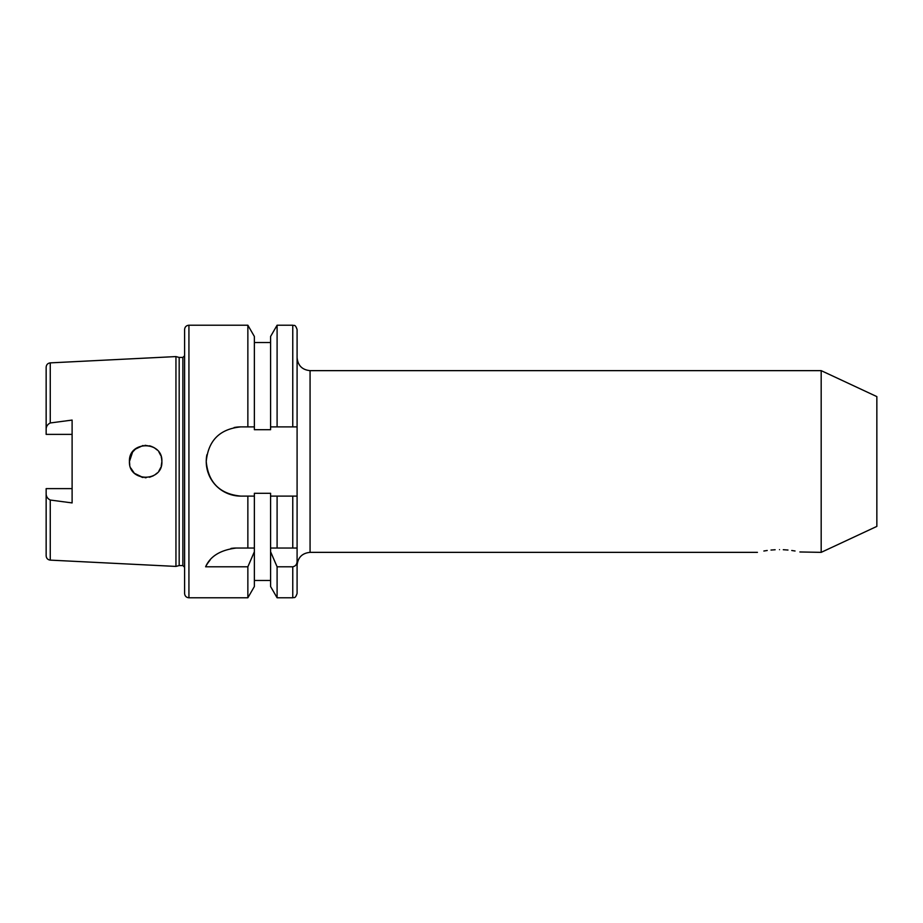 <?xml version="1.0" encoding="UTF-8"?>
<svg xmlns="http://www.w3.org/2000/svg" width="923" height="923" viewBox="0 0 923 923"><rect width="100%" height="100%" fill="white"/><g stroke="black" fill="none" stroke-linecap="round" stroke-linejoin="round"><path stroke-width="1.38" d="M775.135 549.75L771.017 550.05M767.221 550.489L763.863 551.019M779.508 549.635C751.034 552.6 751.034 552.6 779.508 549.635C807.971 552.6 807.971 552.6 779.508 549.635M135.531 474.168L142.338 477.376M145.015 477.71L146.169 477.722M149.514 477.26L153.368 475.783M155.11 474.687L156.979 473.118M134.031 472.807L130.858 468.134M129.751 464.673L129.439 461.5C128.493 482.475 162.921 482.394 161.883 461.5L161.202 466.173M159.414 470.107L160.706 467.58M161.606 464.511L161.883 461.5C162.91 440.594 128.482 440.525 129.439 461.5L132.704 451.728M143.088 477.514L134.677 473.441M129.693 464.373L129.439 461.5L130.847 454.877M160.094 468.907L158.964 470.788M297.091 561.126C297.091 564.241 295.648 566.122 292.764 566.791L292.764 597.781C294.045 596.962 295.037 599.373 297.091 593.454L297.091 548.031L292.764 548.031L297.091 548.031L297.091 426.888L270.589 426.888L270.589 429.703L254.367 429.703L254.367 426.888L240.845 426.888A34.613 34.613 0 0 0 234.073 427.557M206.902 454.739A34.613 34.613 0 0 0 206.233 461.5C208.263 482.533 219.801 494.07 240.845 496.113L254.367 496.113L254.367 493.297L270.589 493.297L270.589 496.113L297.091 496.113L292.764 496.113L292.764 548.031L270.589 548.031L270.589 496.113M240.845 426.888C219.801 428.941 208.263 440.479 206.233 461.5A34.613 34.613 0 0 0 240.845 496.113M184.6 461.5L184.6 329.546C184.854 326.915 186.296 325.473 188.927 325.219L188.927 597.781C186.296 597.527 184.854 596.085 184.6 593.454L184.6 461.5M179.177 357.443L182.869 357.443L182.869 565.557L179.177 565.557L179.177 357.443L175.947 356.578L175.947 566.422L50.257 560.123L50.257 500.035L72.109 502.92L72.109 420.08L50.257 422.965L50.257 362.877L175.947 356.578M821.182 370.642L821.182 552.358L876.85 526.398L876.85 396.602L821.182 370.642L310.07 370.642C302.19 369.869 297.864 365.543 297.091 357.663M247.86 426.888L247.86 325.219L188.927 325.219M46.15 488.625L72.109 488.625L46.15 488.625L46.15 493.851C46.208 496.597 47.569 498.662 50.257 500.035M129.693 458.627L130.293 456.308M130.893 454.774L132.231 452.397M132.22 452.42L136.189 448.324M145.015 445.29L151.787 446.478M154.349 447.793L156.818 449.72M72.109 434.375L46.15 434.375L46.15 367.192C46.381 364.666 47.742 363.224 50.257 362.877M46.15 429.149C46.208 426.403 47.569 424.338 50.257 422.965M50.257 560.123C47.742 559.776 46.381 558.334 46.15 555.808L46.15 493.851M161.606 458.489L161.202 456.827M159.414 452.893L158.952 452.189M159.275 452.674L160.706 455.42M161.594 458.408L161.883 461.5M149.676 445.786L153.691 447.401M155.11 448.313L156.979 449.882M143.065 445.486L134.92 449.339M254.367 496.113L254.367 548.031L247.86 548.031L247.86 496.113M236.38 548.031L254.367 548.031L254.367 551.746L247.86 566.791L205.61 566.791C210.282 556.188 220.539 549.935 236.38 548.031A34.613 34.613 0 0 0 230.981 548.458M247.86 566.791L247.86 597.781L254.367 586.532L254.367 551.746M292.764 597.781L277.096 597.781L270.589 586.532L270.589 548.031L277.096 548.031L277.096 496.113M297.091 426.888L297.091 329.546C295.037 323.627 294.045 326.038 292.764 325.219L277.096 325.219L277.096 426.888M270.589 426.888L270.589 336.468L277.096 325.219M277.096 597.781L277.096 566.791L270.589 551.746M292.764 566.791L277.096 566.791M254.367 426.888L254.367 336.468L247.86 325.219M821.182 552.358L799.883 551.966M795.038 550.996L791.749 550.489M787.977 550.039L783.292 549.716M210.006 560.238A34.613 34.613 0 0 0 205.61 566.791M757.437 552.358L310.07 552.358L310.07 370.642M292.764 426.888L292.764 325.219M182.869 565.557L184.6 567.287M310.07 552.358C302.19 553.131 297.864 557.457 297.091 565.337M247.86 597.781L188.927 597.781M270.589 342.525L254.367 342.525M270.589 580.475L254.367 580.475M179.177 565.557L175.947 566.422M182.869 357.443L184.6 355.713"/></g></svg>
